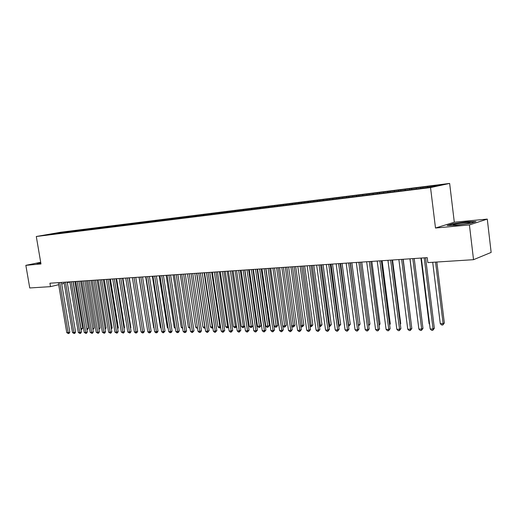 <?xml version="1.0" encoding="UTF-8"?>
<svg xmlns="http://www.w3.org/2000/svg" width="517" height="517" viewBox="0 0 517 517"><rect width="100%" height="100%" fill="white"/><g stroke="black" fill="none" stroke-linecap="round" stroke-linejoin="round"><path stroke-width="0.78" d="M449.641 183.419L60.799 232.223L36.3 236.502L430.538 187.581L449.641 183.419L454.307 222.213L435.495 228.023L469.417 224.927L487.279 219.105L454.307 222.213M487.279 219.105L491.15 252.412L473.533 259.683L469.417 224.927M55.655 233.723L55.629 233.219L45.431 234.996L49.225 234.647L417.671 188.815L432.393 186.811L440.381 185.08L429.549 186.269L64.114 232.043L64.237 232.779M55.629 233.219L64.114 232.043M473.533 259.683L427.843 262.597L427.229 257.647L49.929 283.213L50.511 286.638L58.673 284.699M65.2 232.023L64.864 232.669M67.488 231.732L67.197 232.288M70.932 231.306L70.59 231.965M73.246 231.015L72.955 231.571M76.742 230.576L76.393 231.248M79.088 230.285L78.797 230.847M82.63 229.839L82.274 230.524M85.001 229.542L84.71 230.11M88.588 229.096L88.233 229.794M90.998 228.792L90.708 229.361M94.637 228.34L94.275 229.044M97.073 228.036L96.782 228.604M100.757 227.57L100.401 228.281M103.232 227.26L102.941 227.848M106.967 226.795L106.612 227.506M109.475 226.478L109.177 227.079M113.262 226.007L112.906 226.724M115.808 225.69L115.504 226.304M119.647 225.212L119.291 225.929M122.225 224.889L121.915 225.509M126.116 224.397L125.76 225.128M128.727 224.074L128.423 224.714M132.675 223.577L132.326 224.313M135.325 223.247L135.015 223.9M139.332 222.743L138.983 223.48M142.02 222.407L141.703 223.079M146.078 221.903L145.749 222.601M148.806 221.56L148.482 222.245M152.929 221.043L152.644 221.651M155.695 220.701L155.365 221.399M159.869 220.177L159.591 220.785M162.674 219.822L162.344 220.546M166.913 219.292L166.636 219.906M169.763 218.937L169.427 219.673M174.067 218.4L173.783 219.014M176.956 218.038L176.614 218.794M181.318 217.495L181.04 218.109M184.252 217.127L183.91 217.896M188.679 216.571L188.401 217.198M191.658 216.196L191.316 216.972M196.156 215.634L195.878 216.268M199.174 215.259L198.832 216.035M203.737 214.684L203.465 215.318M206.806 214.303L206.464 215.091M211.44 213.721L211.169 214.361M214.555 213.334L214.212 214.122M219.26 212.745L218.988 213.385M222.42 212.351L222.084 213.146M227.196 211.75L226.924 212.397M230.408 211.35L230.071 212.151M235.261 210.742L234.989 211.395M238.518 210.335L238.188 211.143M243.449 209.721L243.184 210.374M246.758 209.307L246.435 210.115M251.766 208.681L251.501 209.34M255.133 208.261L254.803 209.075M260.219 207.621L259.954 208.286M263.638 207.194L263.315 208.015M268.808 206.548L268.543 207.214M272.278 206.115L271.955 206.942M277.532 205.456L277.274 206.128M281.061 205.016L280.634 205.708M286.399 204.344L286.147 205.023M289.985 203.898L289.733 204.577M295.414 203.22L295.155 203.918M299.059 202.761L298.807 203.446M304.578 202.069L304.313 202.793M308.287 201.604L308.035 202.296M313.897 200.906L313.632 201.649M317.664 200.434L317.419 201.132M323.371 199.717L323.099 200.486M327.203 199.239L326.957 199.943M333.006 198.515L332.728 199.31M336.903 198.024L336.664 198.735M342.803 197.287L342.525 198.108M346.771 196.79L346.532 197.507M352.775 196.04L352.497 196.893M356.814 195.536L356.575 196.253M362.921 194.773L362.637 195.652M367.031 194.256L366.799 194.98M373.248 193.481L372.957 194.379M377.423 192.957L377.197 193.688M383.75 192.162L383.472 193.074M388.008 191.633L387.782 192.369M394.445 190.825L394.174 191.742M398.781 190.282L398.555 191.025M405.334 189.468L405.063 190.385M409.748 188.912L409.529 189.661M416.424 188.078L416.159 189.009M420.916 187.516L420.702 188.266M427.714 186.663L427.507 187.419M61.71 283.982L64.244 283.381M67.3 282.657L69.885 282.043M40.694 262.287L25.85 265.344L29.747 287.963L50.511 286.638M435.495 228.023L430.538 187.581M25.85 265.344L40.979 263.961L36.3 236.502M61.801 232.443L61.51 232.999M447.173 225.483L455.942 225.302L470.56 223.325L475.989 221.567L466.993 221.799L452.789 223.732L447.173 225.483M40.733 262.539L36.785 263.353L40.862 263.276M422.77 187.122L422.874 188.001M411.629 188.518L411.732 189.384M400.681 189.888L400.791 190.747M389.934 191.232L390.044 192.085M379.375 192.557L379.491 193.436M369.002 193.856L369.132 194.857M358.811 195.129L358.94 196.124M348.788 196.389L348.917 197.371M338.939 197.623L339.068 198.593M329.258 198.832L329.387 199.801M319.732 200.027L319.868 200.984M310.374 201.197L310.504 202.147M301.159 202.354L301.295 203.291M292.105 203.485L292.234 204.422M283.193 204.603L283.322 205.527M274.424 205.701L274.553 206.619M265.79 206.781L265.919 207.692M257.298 207.847L257.427 208.726M248.942 208.894L249.065 209.747M240.709 209.921L240.832 210.755M232.605 210.936L232.728 211.744M224.63 211.938L224.746 212.72M216.772 212.92L216.882 213.683M209.03 213.889L209.146 214.633M201.41 214.846L201.52 215.57M193.901 215.783L194.004 216.5M186.501 216.713L186.605 217.418M179.212 217.625L179.315 218.329M172.025 218.523L172.135 219.221M164.942 219.415L165.052 220.106M157.963 220.287L158.073 220.972M151.087 221.147L151.19 221.832M144.301 222L144.411 222.672M137.612 222.833L137.722 223.506M131.021 223.661L131.124 224.326M124.519 224.475L124.623 225.141M118.102 225.276L118.206 225.935M111.775 226.071L111.879 226.724M105.539 226.853L105.642 227.499M99.38 227.622L99.503 228.391M93.306 228.385L93.428 229.147M87.308 229.134L87.438 229.897M81.395 229.878L81.524 230.627M75.56 230.608L75.682 231.357M69.801 231.332L69.924 232.075M452.827 224.055L452.789 223.732M424.211 257.854L433.052 328.961L430.189 328.986L421.342 258.048M425.575 257.763L434.338 328.282L433.052 328.961L432.774 330.324L431.624 330.331L430.189 328.986M434.338 328.282L432.774 330.324M432.71 262.287L440.29 323.694L443.114 323.655L444.342 323.009L436.846 262.022M444.342 323.009L442.823 324.993L443.114 323.655L435.54 262.106M442.823 324.993L441.692 325.006L440.29 323.694M412.818 258.623L421.678 329.077L418.867 329.103L410.007 258.817M414.207 258.532L422.977 328.405L421.678 329.077L421.42 330.421L420.295 330.434L418.867 329.103M422.977 328.405L421.42 330.421M401.638 259.385L410.511 329.187L407.745 329.213L398.872 259.573M403.04 259.288L411.829 328.521L410.511 329.187L410.272 330.525L409.167 330.531L407.745 329.213M411.829 328.521L410.272 330.525M420.916 258.073L429.123 323.849L429.549 323.849M429.601 324.301L429.123 323.849M409.936 258.823L418.221 324.004M453.176 224.921L453.926 225.031C457.5 225.27 471.788 223.137 469.985 222.64L469.888 222.607C468.072 222.019 451.483 224.313 453.176 224.921M448.323 225.457L453.086 223.971L466.857 222.103L474.981 221.896M463.432 224.21L459.865 224.656M40.798 262.92L40.326 263.218L40.849 263.205M37.269 263.444L40.765 262.72M390.658 260.129L399.538 329.297L396.83 329.323L387.944 260.31M392.08 260.032L400.882 328.638L399.538 329.297L399.324 330.622L398.239 330.628L396.83 329.323M400.882 328.638L399.324 330.622M379.879 260.859L388.771 329.407L386.102 329.432L377.21 261.04M381.313 260.762L390.122 328.754L388.771 329.407L388.571 330.718L387.504 330.725L386.102 329.432M390.122 328.754L388.571 330.718M411.202 323.558L403.189 259.275M400.268 323.862L400.72 323.648L392.558 259.999M400.72 323.648L400.326 324.308M369.287 261.576L378.186 329.51L375.568 329.536L366.669 261.751M370.741 261.473L379.562 328.864L378.186 329.51L378.011 330.809L376.964 330.822L375.568 329.536M379.562 328.864L378.011 330.809M389.527 324.153L390.283 323.797L382.115 260.704M390.283 323.797L389.624 324.902M358.882 262.281L367.787 329.613L365.222 329.639L356.31 262.455M360.355 262.177L369.177 328.974L367.787 329.613L367.632 330.906L366.605 330.912L365.222 329.639M369.177 328.974L367.632 330.906M378.98 324.437L380.027 323.952L371.852 261.402M380.027 323.952L379.116 325.484M348.665 262.972L357.57 329.717L355.05 329.743L346.138 263.14M350.151 262.869L358.979 329.077L357.57 329.717L357.434 330.996L356.42 331.003L355.05 329.743M358.979 329.077L357.434 330.996M338.622 263.651L347.534 329.82L345.052 329.84L336.134 263.819M340.121 263.547L348.949 329.187L347.534 329.82L347.411 331.087L346.416 331.093L345.052 329.84M348.949 329.187L347.411 331.087M328.747 264.323L337.666 329.917L335.223 329.943L326.311 264.484M330.266 264.219L339.094 329.29L337.666 329.917L337.556 331.171L336.58 331.184L335.223 329.943M339.094 329.29L337.556 331.171M319.047 264.975L327.959 330.014L325.561 330.04L316.65 265.137M320.572 264.872L329.407 329.394L327.959 330.014L327.868 331.261L326.912 331.268L325.561 330.04M329.407 329.394L327.868 331.261M309.509 265.622L318.42 330.111L316.061 330.13L307.15 265.783M311.047 265.518L319.881 329.491L318.42 330.111L318.349 331.345L317.406 331.352L316.061 330.13M319.881 329.491L318.349 331.345M300.131 266.261L309.043 330.201L306.723 330.227L297.811 266.417M301.682 266.152L310.51 329.594L309.043 330.201L308.979 331.429L308.054 331.436L306.723 330.227M310.51 329.594L308.979 331.429M290.909 266.882L299.815 330.298L297.534 330.318L288.628 267.037M292.467 266.778L301.295 329.691L299.815 330.298L299.77 331.507L298.858 331.52L297.534 330.318M301.295 329.691L299.77 331.507M281.836 267.496L290.741 330.389L288.499 330.408L279.594 267.651M283.406 267.392L292.228 329.781L290.741 330.389L290.709 331.591L289.811 331.597L288.499 330.408M292.228 329.781L290.709 331.591M272.918 268.103L281.817 330.479L279.607 330.499L270.708 268.252M274.495 267.993L283.316 329.878L281.817 330.479L281.797 331.668L280.912 331.675L279.607 330.499M283.316 329.878L281.797 331.668M264.142 268.698L273.028 330.563L270.856 330.583L261.97 268.846M265.732 268.588L274.54 329.969L273.028 330.563L273.028 331.746L272.155 331.759L270.856 330.583M274.54 329.969L273.028 331.746M255.501 269.279L264.387 330.654L262.248 330.673L253.369 269.428M257.104 269.176L265.906 330.059L264.387 330.654L264.394 331.824L263.541 331.83L262.248 330.673M265.906 330.059L264.394 331.824M247.003 269.861L255.883 330.738L253.776 330.757L244.903 270.003M248.612 269.751L257.408 330.15L255.883 330.738L255.902 331.901L255.062 331.908L253.776 330.757M257.408 330.15L255.902 331.901M238.641 270.423L247.507 330.822L245.433 330.841L236.573 270.565M240.256 270.313L249.039 330.24L247.507 330.822L247.54 331.979L246.712 331.985L245.433 330.841M249.039 330.24L247.54 331.979M230.414 270.986L239.268 330.899L237.225 330.925L228.372 271.121M232.03 270.876L240.806 330.324L239.268 330.899L239.313 332.05L238.492 332.056L237.225 330.925M240.806 330.324L239.313 332.05M222.31 271.528L231.151 330.983L229.141 331.003L220.3 271.671M223.939 271.419L232.702 330.415L231.151 330.983L231.209 332.121L230.408 332.127L229.141 331.003M232.702 330.415L231.209 332.121M214.329 272.071L223.163 331.061L221.186 331.087L212.351 272.207M215.964 271.961L224.714 330.499L223.163 331.061L223.228 332.192L222.439 332.198L221.186 331.087M224.714 330.499L223.228 332.192M206.47 272.601L215.292 331.145L213.347 331.164L204.525 272.737M208.112 272.491L216.856 330.576L215.292 331.145L215.369 332.263L214.594 332.269L213.347 331.164M216.856 330.576L215.369 332.263M198.735 273.131L207.543 331.223L205.624 331.242L196.822 273.26M200.383 273.015L209.114 330.66L207.543 331.223L207.634 332.334L206.865 332.341L205.624 331.242M209.114 330.66L207.634 332.334M191.116 273.642L199.911 331.294L198.024 331.313L189.228 273.771M192.77 273.532L201.488 330.744L199.911 331.294L200.008 332.399L199.252 332.405L198.024 331.313M201.488 330.744L200.641 332.179L200.008 332.399M183.613 274.152L192.395 331.371L190.534 331.391L181.758 274.281M185.273 274.042L193.972 330.822L192.395 331.371L192.505 332.47L191.755 332.476L190.534 331.391M193.972 330.822L192.505 332.47M176.219 274.656L184.989 331.449L183.154 331.462L174.391 274.779M177.88 274.54L186.572 330.899L184.989 331.449L185.105 332.534L184.369 332.541L183.154 331.462M186.572 330.899L185.739 332.315L185.105 332.534M168.936 275.147L177.686 331.52L175.877 331.539L167.133 275.27M170.604 275.038L179.276 330.977L177.686 331.52L177.816 332.599L177.092 332.605L175.877 331.539M179.276 330.977L178.449 332.379L177.816 332.599M161.763 275.632L170.494 331.591L168.716 331.61L159.979 275.755M163.43 275.522L172.09 331.054L170.494 331.591L170.629 332.664L169.919 332.67L168.716 331.61M172.09 331.054L171.269 332.444L170.629 332.664M154.686 276.11L163.404 331.662L161.653 331.681L152.935 276.233M156.36 276L165.001 331.126L163.404 331.662L163.553 332.728L162.849 332.735L161.653 331.681M165.001 331.126L163.553 332.728M147.72 276.582L156.418 331.733L154.693 331.752L145.994 276.705M149.394 276.472L158.021 331.203L156.418 331.733L156.573 332.786L155.882 332.793L154.693 331.752M158.021 331.203L157.213 332.573L156.573 332.786M140.85 277.047L149.536 331.804L147.83 331.817L139.144 277.164M142.53 276.938L151.138 331.274L149.536 331.804L149.691 332.851L149.012 332.858L147.83 331.817M151.138 331.274L150.337 332.638L149.691 332.851M134.077 277.506L142.744 331.869L141.063 331.888L132.397 277.623M135.758 277.396L144.353 331.345L142.744 331.869L142.912 332.909L142.24 332.916L141.063 331.888M144.353 331.345L143.558 332.696L142.912 332.909M127.402 277.959L136.049 331.933L134.394 331.953L125.747 278.075M129.088 277.849L137.658 331.416L136.049 331.933L136.23 332.967L135.564 332.974L134.394 331.953M137.658 331.416L136.869 332.761L136.23 332.967M120.816 278.404L129.45 332.004L127.815 332.017L119.188 278.521M122.51 278.295L131.066 331.487L129.45 332.004L129.631 333.026L127.815 332.017M131.066 331.487L130.278 332.819L129.631 333.026M114.328 278.844L122.943 332.069L121.327 332.082L112.719 278.954M116.021 278.734L124.558 331.552L122.943 332.069L123.13 333.084L121.327 332.082M124.558 331.552L123.776 332.877L123.13 333.084M107.93 279.283L116.525 332.134L114.929 332.147L106.34 279.387M109.617 279.167L118.141 331.623L116.525 332.134L116.719 333.142L114.929 332.147M118.141 331.623L117.365 332.935L116.719 333.142M101.616 279.71L110.192 332.198L108.622 332.211L100.052 279.813M103.31 279.594L111.814 331.688L110.192 332.198L110.392 333.2L108.622 332.211M111.814 331.688L111.045 332.993L110.392 333.2M95.386 280.13L103.949 332.257L102.398 332.276L93.848 280.233M97.086 280.014L105.565 331.752L103.949 332.257L104.156 333.258L102.398 332.276M105.565 331.752L104.802 333.051L104.156 333.258M89.247 280.544L97.784 332.321L96.259 332.334L87.728 280.647M90.947 280.434L99.406 331.817L97.784 332.321L98.004 333.31L96.259 332.334M99.406 331.817L98.65 333.11L98.004 333.31M83.192 280.957L91.709 332.379L90.204 332.399L81.686 281.061M84.885 280.841L93.331 331.882L91.709 332.379L91.929 333.362L90.204 332.399M93.331 331.882L92.582 333.168L91.929 333.362M77.214 281.364L85.712 332.444L84.226 332.457L75.728 281.461M78.914 281.248L87.334 331.946L85.712 332.444L85.938 333.42L84.226 332.457M87.334 331.946L86.591 333.219L85.938 333.42M71.314 281.759L79.792 332.502L78.326 332.515L69.853 281.862M73.013 281.649L81.421 332.011L79.792 332.502L80.025 333.471L78.326 332.515M81.421 332.011L80.678 333.271L80.025 333.471M368.615 324.702L369.939 324.101L361.764 262.087M369.939 324.101L368.763 325.82M358.41 324.857L360.026 324.243L351.844 262.759M358.552 325.897L350.403 262.856M360.026 324.243L358.578 326.078M348.387 324.999L350.28 324.385L342.092 263.418M350.28 324.385L348.781 326.227L340.638 263.515M338.532 325.135L340.69 324.527L332.502 264.064M340.69 324.527L339.197 326.35L331.042 264.168M339.197 326.35L338.7 326.356M328.844 325.271L331.261 324.663L323.073 264.704M331.261 324.663L329.775 326.479L321.6 264.807M329.775 326.479L329.006 326.486M319.312 325.406L321.988 324.805L313.8 265.331M321.988 324.805L320.501 326.595L312.307 265.434M320.501 326.595L319.467 326.505M309.948 325.542L312.863 324.935L304.675 265.951M312.863 324.935L311.376 326.718L303.175 266.055M311.376 326.718L310.058 326.35M300.732 325.671L303.88 325.07L295.692 266.559M303.88 325.07L302.4 326.834L294.186 266.662M302.4 326.834L301.508 326.847L300.804 326.208M291.666 325.8L295.039 325.199L286.857 267.16M295.039 325.199L293.566 326.951L285.339 267.263M293.566 326.951L292.687 326.964L291.704 326.072M282.747 325.93L284.893 325.897L286.34 325.322L278.165 267.748M286.34 325.322L284.867 327.067L276.64 267.851M284.867 327.067L284.007 327.074L282.754 325.943M265.951 268.575L274.197 326.046L276.324 326.02L277.778 325.452L269.609 268.329M277.778 325.452L276.311 327.177L268.071 268.433M276.311 327.177L275.464 327.19L274.197 326.046M257.55 269.144L265.796 326.169L267.884 326.137L269.351 325.574L261.182 268.898M269.351 325.574L267.884 327.287L259.637 269.002M267.884 327.287L267.05 327.3L265.796 326.169M249.284 269.706L257.518 326.285L259.573 326.253L261.053 325.697L252.891 269.46M261.053 325.697L259.586 327.397L251.34 269.564M259.586 327.397L258.765 327.41L257.518 326.285M241.142 270.255L249.368 326.401L251.391 326.369L252.878 325.82L244.728 270.01M252.878 325.82L251.417 327.5L243.164 270.12M251.417 327.5L250.609 327.513L249.368 326.401M233.128 270.798L241.342 326.511L243.339 326.486L235.119 270.662M244.735 326.091L243.371 327.61L242.576 327.616L241.342 326.511M243.371 327.61L243.339 326.486L244.722 325.975M225.231 271.335L233.438 326.628L235.403 326.595L227.189 271.199M236.586 326.582L235.448 327.713L234.666 327.72L233.438 326.628M235.448 327.713L235.403 326.595L236.528 326.188M217.45 271.858L225.651 326.738L227.583 326.712L219.382 271.729M228.559 327.067L228.243 327.597L226.866 327.823L225.651 326.738M227.642 327.817L227.583 326.712L228.456 326.395M209.792 272.381L217.98 326.847L219.887 326.815L211.699 272.252M220.656 327.539L219.189 327.927L217.98 326.847M219.951 327.914L219.887 326.815L220.513 326.595M202.244 272.892L210.419 326.951L212.3 326.925L204.118 272.763M212.849 327.849L211.627 328.024L210.419 326.951M212.377 328.017L212.3 326.925L212.687 326.789M194.806 273.396L202.968 327.061L204.822 327.028L196.654 273.267M205.139 328.03L204.17 328.121L202.968 327.061M204.913 328.114L204.978 326.977M187.477 273.894L195.633 327.164L197.384 327.138M197.546 328.211L196.822 328.217L195.633 327.164M180.259 274.378L188.395 327.267L189.894 327.242M190.056 328.308L188.395 327.267M173.143 274.863L181.267 327.364L182.514 327.345M182.682 328.405L181.267 327.364M166.125 275.335L174.235 327.468L175.244 327.448M175.405 328.502L174.235 327.468M159.21 275.807L167.301 327.565L168.077 327.552M168.206 328.36L167.301 327.565M152.386 276.265L160.47 327.662L161.02 327.655M161.11 328.224L160.47 327.662M145.665 276.724L153.73 327.759L154.06 327.752M154.111 328.088L153.73 327.759M139.034 277.17L147.196 327.849M137.044 327.571L129.282 277.836M130.458 327.726L130.84 327.61L122.904 278.269M130.84 327.61L130.523 328.14M123.964 327.875L124.526 327.7L116.609 278.695M124.526 327.7L124.061 328.489M117.553 328.024L118.303 327.791L110.399 279.115M118.303 327.791L117.689 328.831M111.239 328.166L112.157 327.881L104.272 279.529M111.407 329.155L112.157 327.881M105.003 328.308L106.095 327.972L98.224 279.936M106.095 327.972L105.164 329.29M98.85 328.444L100.111 328.062L92.259 280.343M100.111 328.062L99.012 329.419M92.782 328.573L94.204 328.146L86.365 280.744M94.204 328.146L92.944 329.549M65.497 282.153L73.95 332.56L72.503 332.573L64.05 282.256M67.197 282.043L75.579 332.069L73.95 332.56L74.189 333.523L72.503 332.573M75.579 332.069L74.842 333.329L74.189 333.523M86.798 328.702L88.368 328.23L80.555 281.138M88.368 328.23L87.644 329.471L86.953 329.659M86.804 328.76L87.011 329.659M59.752 282.547L68.186 332.618L66.758 332.631L58.331 282.644M61.452 282.431L69.814 332.134L68.186 332.618L68.431 333.575L66.758 332.631M69.814 332.134L69.084 333.381L68.431 333.575M80.885 328.786L82.617 328.314L74.816 281.526M82.617 328.314L81.266 329.736L81.04 328.786L73.168 281.636M469.19 223.131L469.888 222.607"/></g></svg>

